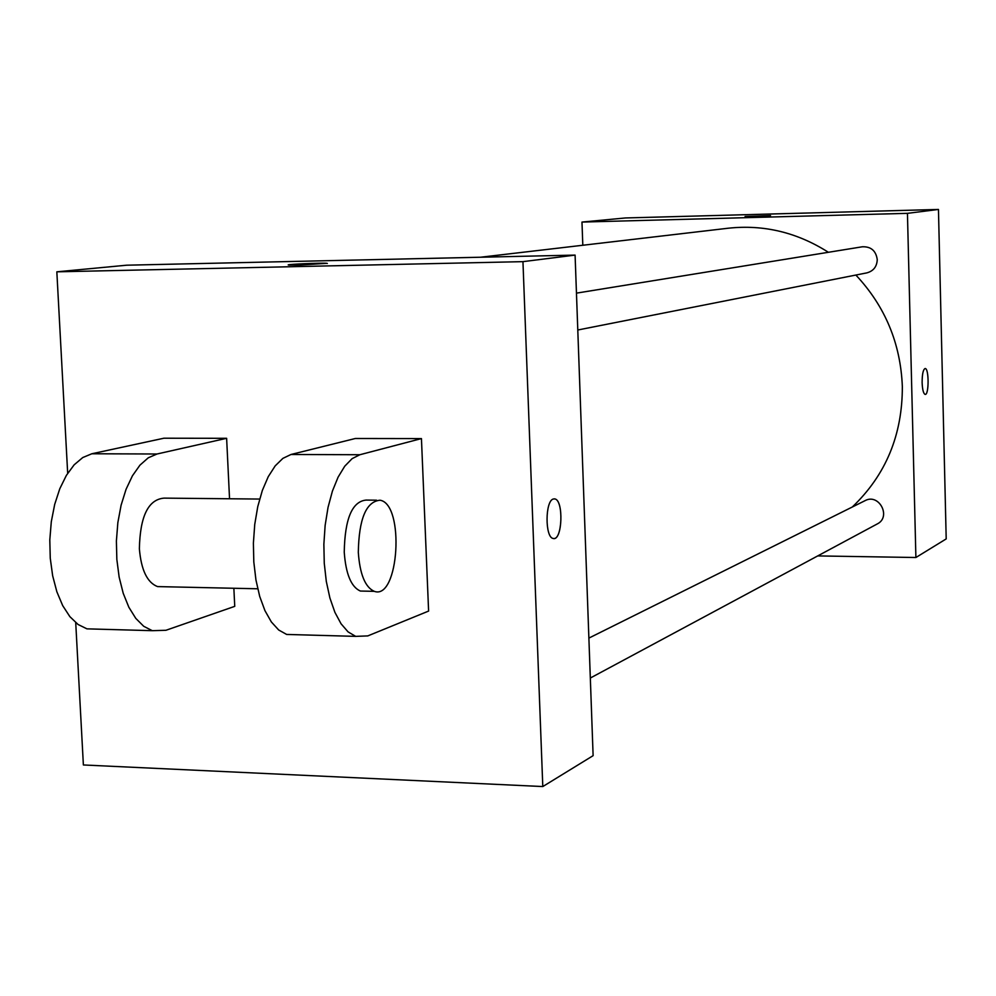 <?xml version="1.0" encoding="UTF-8"?>
<svg xmlns="http://www.w3.org/2000/svg" width="996" height="996" viewBox="0 0 996 996"><rect width="100%" height="100%" fill="white"/><g stroke="black" fill="none" stroke-linecap="round" stroke-linejoin="round"><path stroke-width="1.49" d="M582.809 245.253L581.975 222.071L625.339 217.962L938.456 209.446L946.2 538.911L915.897 557.511L817.704 555.917M581.975 222.071L907.443 213.343L938.456 209.446M770.02 215.709L745.07 216.493L770.02 215.709M852.315 507.001C885.818 475.03 902.488 434.866 902.339 386.498C900.596 343.408 885.108 306.258 855.863 275.045M828.386 252.287C797.173 232.429 763.832 224.399 728.362 228.209L480.558 257.229M907.443 213.343L915.897 557.511M577.78 330L866.906 272.867C873.48 271.036 876.928 266.617 877.252 259.595C875.97 250.743 870.99 246.473 862.337 246.784L576.46 293.135M588.885 638.1L865.076 500.652C879.045 492.958 891.619 516.961 877.252 523.946L590.317 678.039M922.122 382.589C922.159 374.01 923.18 369.317 925.172 368.52C929.094 368.321 929.031 395.462 925.122 394.404C923.441 393.632 922.433 389.697 922.122 382.589M925.097 368.52L925.172 368.52C929.031 368.296 929.069 394.989 925.197 394.416M745.07 216.493L770.555 215.609M67.678 473.287L56.834 271.821L126.716 265.197L575.09 255.101L593.118 755.665L542.795 786.554L83.378 764.965L75.721 622.662M553.739 538.537C562.553 539.583 563.599 499.992 554.797 498.921L554.237 498.859M553.315 499.008L554.797 498.921C564.01 500.129 562.242 541.712 553.116 538.45C544.912 537.404 545.098 500.801 553.315 499.008M56.834 271.821L522.95 261.649L575.09 255.101L593.118 755.665M522.95 261.649L542.795 786.554M299.273 265.098L288.865 265.061C282.491 264.488 322.43 262.658 326.9 263.317L299.273 265.098M126.716 265.197L575.09 255.101M327.348 263.442L326.9 263.317C323.078 262.732 287.595 264.214 288.379 264.936M297.02 634.726L286.636 634.44L278.693 629.995L271.36 621.965L264.936 610.623L259.707 596.43L255.947 579.958L253.806 561.931L253.395 543.144L254.739 524.431L257.765 506.615L262.334 490.468L268.235 476.698L275.195 465.867L282.889 458.372L290.994 454.487L355.36 438.489L421.445 438.589L428.604 611.071L367.785 635.909L355.684 636.369L348.09 631.9L341.068 623.795L334.917 612.366L329.913 598.036L326.302 581.415L324.26 563.226L323.862 544.252L325.144 525.353L328.045 507.362L332.427 491.065L338.08 477.171L344.728 466.228L352.098 458.658L359.867 454.736L421.445 438.589M98.554 629.173L86.938 628.85L78.074 624.492L69.869 616.649L62.686 605.605L56.859 591.773L52.651 575.75L50.261 558.221L49.8 539.957L51.294 521.755L54.68 504.437L59.785 488.75L66.383 475.366L74.152 464.821L82.755 457.55L91.831 453.765L163.917 438.215L226.627 438.302L229.541 498.759M233.861 588.263L234.745 606.352L165.946 630.281L152.288 630.68L143.723 626.297L135.792 618.392L128.858 607.249L123.218 593.292L119.147 577.132L116.843 559.441L116.395 541.002L117.852 522.626L121.114 505.146L126.056 489.31L132.431 475.802L139.938 465.169L148.255 457.811L157.019 454.002L226.627 438.302M162.622 586.706L157.567 586.594C147.234 582.635 141.171 570.011 139.378 548.759C140.05 516.302 148.292 499.419 164.103 498.125L259.657 499.058M364.835 591.138L360.353 591.039C351.202 586.993 345.824 574.045 344.243 552.182C344.84 518.804 352.136 501.436 366.142 500.079L376.525 500.191M358.311 552.419C358.896 518.978 366.13 501.573 380.011 500.216C404.924 503.939 398.998 600.526 374.272 591.338C365.208 587.291 359.88 574.319 358.311 552.419M290.994 454.487L359.867 454.736M91.831 453.765L157.019 454.002M257.715 588.785L157.567 586.594M374.272 591.338L360.353 591.039M286.636 634.44L355.684 636.369M86.938 628.85L152.288 630.68"/></g></svg>
